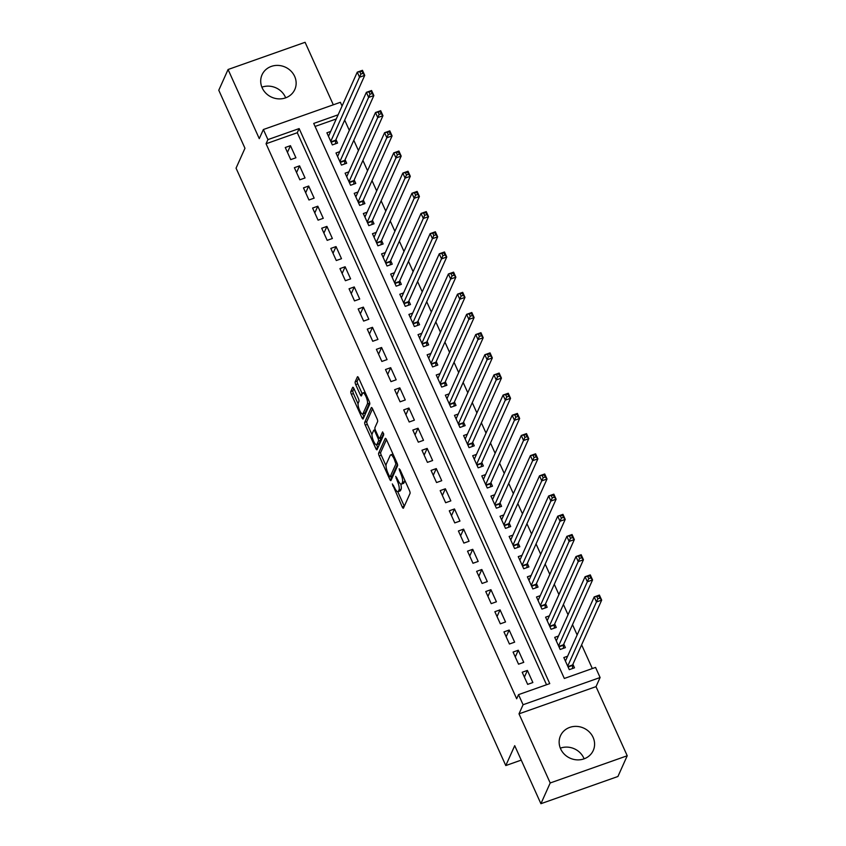 <?xml version="1.0" encoding="UTF-8"?>
<svg xmlns="http://www.w3.org/2000/svg" width="846" height="846" viewBox="0 0 846 846"><rect width="100%" height="100%" fill="white"/><g stroke="black" fill="none" stroke-linecap="round" stroke-linejoin="round"><path stroke-width="1.27" d="M392.333 483.923L402.21 506.934A2.263 0.645 -109.5 0 0 403.32 508.245A2.263 0.645 -109.5 0 0 403.468 508.097L410.035 493.451A2.263 0.645 -109.5 0 0 409.506 490.659L399.999 469.604L399.122 468.79L400.718 473.474A7.233 2.052 -109.5 0 1 402.41 482.41L401.871 483.637A7.233 2.052 -109.5 0 1 401.416 484.113A7.233 2.052 -109.5 0 1 397.832 479.904L395.727 476.361L397.324 481.036A7.233 2.052 -109.5 0 1 399.016 489.982L398.477 491.209A7.233 2.052 -109.5 0 1 398.022 491.685A7.233 2.052 -109.5 0 1 394.448 487.465L392.333 483.923M261.89 87.18A17.956 16.508 -155.8 0 1 285.366 97.131A17.956 16.508 -155.8 0 1 285.662 97.84M262.186 87.878A17.956 16.508 24.2 0 0 278.62 98.876A17.956 16.508 24.2 0 0 294.81 89.496A17.956 16.508 24.2 0 0 294.662 76.404A17.956 16.508 24.2 0 0 278.228 65.417A17.956 16.508 24.2 0 0 262.038 74.797A17.956 16.508 24.2 0 0 262.186 87.878M560.338 748.16A17.956 16.508 -155.8 0 1 583.814 758.122A17.956 16.508 -155.8 0 1 584.11 758.82M560.634 748.869A17.956 16.508 24.2 0 0 577.067 759.867A17.956 16.508 24.2 0 0 593.258 750.476A17.956 16.508 24.2 0 0 593.109 737.395A17.956 16.508 24.2 0 0 576.676 726.397A17.956 16.508 24.2 0 0 560.486 735.777A17.956 16.508 24.2 0 0 560.634 748.869M369.607 402.516A6.049 1.713 -109.5 0 1 369.448 403.204L365.123 412.837A6.049 1.713 -109.5 0 1 364.742 413.239L362.659 413.98A6.049 1.713 -109.5 0 1 359.339 409.665A6.049 1.713 -109.5 0 1 358.249 402.982L358.968 401.374A2.263 0.645 -109.5 0 0 358.44 398.572L353.924 388.568A2.263 0.645 -109.5 0 0 352.814 387.257A2.263 0.645 -109.5 0 0 352.666 387.405L350.826 391.518A2.263 0.645 -109.5 0 0 351.354 394.31L361.908 417.681A2.263 0.645 -109.5 0 0 363.029 419.003A2.263 0.645 -109.5 0 0 363.167 418.855L369.734 404.208A2.263 0.645 -109.5 0 0 369.205 401.406L358.651 378.035A2.263 0.645 -109.5 0 0 357.53 376.713A2.263 0.645 -109.5 0 0 357.393 376.872L355.172 381.832A2.263 0.645 -109.5 0 0 355.701 384.623L360.216 394.627A2.263 0.645 -109.5 0 0 361.327 395.949A2.263 0.645 -109.5 0 0 361.475 395.801L362.574 393.337A6.049 1.713 -109.5 0 1 362.955 392.935A6.049 1.713 -109.5 0 1 366.276 397.25A6.049 1.713 -109.5 0 1 367.365 403.933L363.04 413.578A6.049 1.713 -109.5 0 1 362.659 413.98L363.992 416.951A2.263 0.645 -109.5 0 0 364.002 416.983L361.908 417.681M546.537 684.742L297.295 132.727L266.067 143.757L267.928 139.611L263.37 129.523L340.388 102.303L342.07 106.036M540.911 803.7L550.207 782.973L627.224 755.764L617.929 776.491L540.911 803.7L514.717 745.675L505.792 765.567L236.055 168.164L244.97 148.262L218.776 90.236L228.071 69.509L259.278 138.638L263.37 129.523M627.224 755.764L596.018 686.635L519 713.844L550.207 782.973M519 713.844L523.082 704.729L518.524 694.64L549.752 683.61L299.146 128.581L267.928 139.611M266.067 143.757L516.673 698.785L518.524 694.64M378.648 453.128A2.263 0.645 -109.5 0 0 379.177 455.92L389.731 479.301A2.263 0.645 -109.5 0 0 390.841 480.613A2.263 0.645 -109.5 0 0 390.989 480.465L397.557 465.818A2.263 0.645 -109.5 0 0 397.028 463.026L386.474 439.645A2.263 0.645 -109.5 0 0 385.353 438.323A2.263 0.645 -109.5 0 0 385.216 438.482L378.648 453.128L380.721 452.388A2.263 0.645 -109.5 0 0 381.25 455.18L386.04 465.776M375.814 448.486L365.261 425.115A2.263 0.645 -109.5 0 1 364.732 422.323L371.299 407.677A2.263 0.645 -109.5 0 1 371.447 407.518A2.263 0.645 -109.5 0 1 372.557 408.84L377.083 418.844A2.263 0.645 -109.5 0 1 377.612 421.636L374.947 427.579A2.263 0.645 -109.5 0 0 375.476 430.371L378.469 437.012A2.263 0.645 -109.5 0 0 379.59 438.323A2.263 0.645 -109.5 0 0 379.727 438.175L382.604 431.894L383.756 434.77L377.073 449.66A2.263 0.645 -109.5 0 1 376.935 449.808A2.263 0.645 -109.5 0 1 375.814 448.486L377.898 447.756L376.544 444.753M333.313 104.809L305.089 42.3L228.071 69.509M330.67 131.458L326.894 132.801L332.362 144.909L337.565 143.069L335.968 139.537M339.785 151.646L335.999 152.978L341.467 165.086L346.67 163.246L345.083 159.714M348.89 171.823L345.115 173.166L350.582 185.274L355.785 183.434L354.188 179.902M358.006 192.01L354.231 193.343L359.698 205.451L364.901 203.611L363.304 200.079M367.122 212.198L363.346 213.53L368.814 225.639L374.017 223.799L372.42 220.267M376.227 232.375L372.452 233.708L377.919 245.816L383.122 243.986L381.535 240.454M385.342 252.563L381.567 253.895L387.034 266.004L392.237 264.164L390.641 260.631M394.458 272.74L390.683 274.072L396.15 286.181L401.353 284.351L399.756 280.819M403.574 292.928L399.788 294.26L405.266 306.368L410.469 304.528L408.872 300.996M412.679 313.105L408.904 314.437L414.371 326.556L419.574 324.716L417.987 321.184M421.794 333.292L418.019 334.625L423.486 346.733L428.689 344.893L427.093 341.361M430.91 353.469L427.135 354.802L432.602 366.921L437.805 365.081L436.208 361.549M440.026 373.657L436.24 374.99L441.707 387.098L446.921 385.258L445.324 381.726M449.131 393.834L445.356 395.177L450.823 407.286L456.026 405.446L454.439 401.913M458.246 414.022L454.471 415.354L459.938 427.463L465.141 425.623L463.545 422.091M467.362 434.199L463.587 435.542L469.054 447.65L474.257 445.81L472.66 442.278M476.478 454.387L472.692 455.719L478.159 467.827L483.373 465.987L481.776 462.455M485.583 474.574L481.808 475.907L487.275 488.015L492.478 486.175L490.881 482.643M494.699 494.751L490.923 496.084L496.391 508.192L501.593 506.352L499.997 502.82M503.814 514.939L500.039 516.272L505.506 528.38L510.709 526.54L509.112 523.008M512.919 535.116L509.144 536.449L514.611 548.557L519.814 546.728L518.228 543.195M522.035 555.304L518.26 556.636L523.727 568.745L528.93 566.905L527.333 563.373M531.151 575.481L527.375 576.813L532.843 588.932L538.045 587.092L536.449 583.56M540.266 595.669L536.491 597.001L541.958 609.109L547.161 607.269L545.564 603.737M549.371 615.846L545.596 617.178L551.063 629.297L556.266 627.457L554.68 623.925M558.487 636.033L554.712 637.366L560.179 649.474L565.382 647.634L563.785 644.102M522.194 672.263L527.661 684.372L532.864 682.532L527.396 670.423L522.194 672.263M513.078 652.076L518.545 664.184L523.748 662.344L518.281 650.236L513.078 652.076M503.962 631.888L509.429 644.007L514.643 642.167L509.176 630.058L503.962 631.888M494.857 611.711L500.324 623.819L505.527 621.979L500.06 609.871L494.857 611.711M485.741 591.523L491.209 603.642L496.412 601.802L490.944 589.694L485.741 591.523M476.626 571.346L482.093 583.454L487.296 581.614L481.829 569.506L476.626 571.346M467.521 551.158L472.988 563.267L478.191 561.437L472.724 549.318L467.521 551.158M458.405 530.981L463.872 543.09L469.075 541.25L463.608 529.141L458.405 530.981M449.289 510.794L454.757 522.902L459.96 521.073L454.492 508.954L449.289 510.794M440.174 490.617L445.641 502.725L450.844 500.885L445.377 488.777L440.174 490.617M431.069 470.429L436.536 482.537L441.739 480.697L436.272 468.589L431.069 470.429M421.953 450.252L427.42 462.36L432.623 460.52L427.156 448.412L421.953 450.252M412.837 430.064L418.305 442.172L423.508 440.332L418.04 428.224L412.837 430.064M403.722 409.887L409.189 421.995L414.392 420.155L408.925 408.047L403.722 409.887M394.617 389.699L400.084 401.808L405.287 399.968L399.82 387.859L394.617 389.699M385.501 369.522L390.968 381.631L396.171 379.791L390.704 367.682L385.501 369.522M376.385 349.335L381.853 361.443L387.056 359.603L381.588 347.495L376.385 349.335M367.27 329.147L372.737 341.266L377.951 339.426L372.483 327.317L367.27 329.147M358.165 308.97L363.632 321.078L368.835 319.238L363.368 307.13L358.165 308.97M349.049 288.782L354.516 300.901L359.719 299.061L354.252 286.953L349.049 288.782M339.933 268.605L345.401 280.713L350.604 278.873L345.136 266.765L339.933 268.605M330.818 248.417L336.285 260.526L341.498 258.696L336.031 246.577L330.818 248.417M321.713 228.24L327.18 240.349L332.383 238.509L326.916 226.4L321.713 228.24M312.597 208.053L318.064 220.161L323.267 218.321L317.8 206.213L312.597 208.053M303.481 187.875L308.949 199.984L314.152 198.144L308.684 186.035L303.481 187.875M294.376 167.688L299.844 179.796L305.046 177.956L299.579 165.848L294.376 167.688M295.931 157.779L290.464 145.671L285.261 147.511L290.728 159.619L295.931 157.779M592.327 668.562L581.625 644.842M577.141 634.934L572.509 624.655M568.036 614.746L563.394 604.478M558.92 594.569L554.278 584.29M549.805 574.381L545.173 564.113M540.689 554.204L536.057 543.925M531.584 534.016L526.942 523.748M522.468 513.829L517.826 503.56M513.353 493.652L508.721 483.383M504.248 473.464L499.605 463.196M495.132 453.287L490.49 443.018M486.016 433.099L481.385 422.831M476.901 412.922L472.269 402.654M467.796 392.734L463.153 382.466M458.68 372.557L454.038 362.289M449.564 352.37L444.933 342.101M440.449 332.192L435.817 321.914M431.344 312.005L426.701 301.736M422.228 291.828L417.586 281.549M413.112 271.64L408.481 261.372M403.997 251.463L399.365 241.184M394.892 231.275L390.249 221.007M385.776 211.088L381.134 200.819M376.66 190.91L372.029 180.642M367.545 170.723L362.913 160.454M358.44 150.546L353.797 140.277M349.324 130.358L344.682 120.09M336.274 118.948L315.082 126.435M567.603 656.21L563.827 657.553L569.295 669.662L574.497 667.822L572.901 664.29M505.792 765.567L521.231 760.11M338.136 114.802L313.718 123.431L564.324 678.46L595.552 667.42L600.1 677.519L523.082 704.729M596.018 686.635L600.1 677.519M297.295 132.727L299.146 128.581M527.396 670.423L524.393 677.128M518.281 650.236L515.277 656.94M509.176 630.058L506.162 636.763M500.06 609.871L497.046 616.575M490.944 589.694L487.941 596.398M481.829 569.506L478.825 576.211M472.724 549.318L469.71 556.034M463.608 529.141L460.605 535.846M454.492 508.954L451.489 515.658M445.377 488.777L442.373 495.481M436.272 468.589L433.258 475.293M427.156 448.412L424.153 455.116M418.04 428.224L415.037 434.929M408.925 408.047L405.921 414.752M399.82 387.859L396.806 394.564M390.704 367.682L387.701 374.387M381.588 347.495L378.585 354.199M372.483 327.317L369.469 334.022M363.368 307.13L360.354 313.834M354.252 286.953L351.249 293.657M345.136 266.765L342.133 273.47M336.031 246.577L333.017 253.292M326.916 226.4L323.902 233.105M317.8 206.213L314.797 212.917M308.684 186.035L305.681 192.74M299.579 165.848L296.565 172.552M290.464 145.671L287.46 152.375M398.022 491.685L400.105 490.944A7.233 2.052 -109.5 0 0 400.549 490.469L398.477 491.209M400.729 484.018A7.233 2.052 -109.5 0 1 401.099 489.252L400.549 490.469M401.416 484.113L403.5 483.383A7.233 2.052 -109.5 0 0 403.944 482.897L401.871 483.637M404.726 480.073A7.233 2.052 -109.5 0 1 404.494 481.681L403.944 482.897M397.747 491.716L404.293 506.194A2.263 0.645 -109.5 0 0 404.303 506.236M386.453 439.613L380.721 452.388M390.915 476.594L391.814 478.561A2.263 0.645 -109.5 0 0 391.825 478.593L389.731 479.301M389.255 475.981L390.133 476.795L395.907 463.936L394.236 459.114A7.233 2.052 -109.5 0 0 390.662 454.894A7.233 2.052 -109.5 0 0 390.207 455.37L386.262 464.158A7.233 2.052 -109.5 0 0 387.954 473.104L389.255 475.981M391.973 476.15L390.133 476.795M397.483 464.327L392.216 476.055M393.009 454.133A7.233 2.052 -109.5 0 0 392.734 454.154L390.662 454.894M371.997 434.675L367.344 424.375L365.261 425.115M372.547 408.808L366.815 421.583A2.263 0.645 -109.5 0 0 367.344 424.375M381.461 437.562A2.263 0.645 -109.5 0 0 381.673 437.594A2.263 0.645 -109.5 0 0 381.81 437.445L383.619 433.416M372.177 433.744A6.049 1.713 -109.5 0 0 373.266 440.428A6.049 1.713 -109.5 0 0 376.586 444.742A6.049 1.713 -109.5 0 0 376.967 444.34L378.49 440.946A2.263 0.645 -109.5 0 0 377.961 438.154L374.968 431.513A2.263 0.645 -109.5 0 0 373.847 430.191A2.263 0.645 -109.5 0 0 373.699 430.35L372.177 433.744M376.586 444.742L378.67 444.013A6.049 1.713 -109.5 0 0 379.05 443.611L376.967 444.34M380.298 438.08A2.263 0.645 -109.5 0 1 380.573 440.206L379.05 443.611M365.049 392.195A6.049 1.713 -109.5 0 0 365.038 392.195L362.955 392.935M358.641 378.003L357.245 381.091A2.263 0.645 -109.5 0 0 357.773 383.894L362.3 393.898A2.263 0.645 -109.5 0 0 362.31 393.929L360.216 394.627M353.914 388.536L352.909 390.778A2.263 0.645 -109.5 0 0 353.438 393.57L358.07 403.838M596.916 596.8L597.836 598.82L599.909 598.08L599 596.06L594.188 596.916L599.402 595.076L601.675 600.121L596.472 601.961L594.188 596.916L565.424 661.086M572.52 668.52L572.531 665.411A2.305 0.656 70.5 0 1 572.605 664.945L601.675 600.121L599.909 598.08M567.698 666.13L597.836 598.82M599.402 595.076L599 596.06M587.811 576.612L588.721 578.632L590.804 577.903L589.884 575.883L585.083 576.729L590.286 574.889L592.56 579.944L587.357 581.773L585.083 576.729L556.308 640.898M563.404 648.332L563.415 645.223A2.305 0.656 70.5 0 1 563.489 644.768L592.56 579.944L590.804 577.903M558.582 645.942L588.721 578.632M590.286 574.889L589.884 575.883M578.696 556.435L579.605 558.455L581.688 557.715L580.779 555.695L575.967 556.552L581.17 554.712L583.444 559.756L578.241 561.596L575.967 556.552L547.193 620.71M554.299 628.155L554.31 625.035A2.305 0.656 70.5 0 1 554.384 624.581L583.444 559.756L581.688 557.715M549.477 625.765L579.605 558.455M581.17 554.712L580.779 555.695M569.58 536.248L570.49 538.268L572.573 537.538L571.663 535.518L566.852 536.364L572.055 534.524L574.339 539.568L569.136 541.408L566.852 536.364L538.077 600.533M545.184 607.967L545.194 604.858A2.305 0.656 70.5 0 1 545.268 604.404L574.339 539.568L572.573 537.538M540.361 605.577L570.49 538.268M572.055 534.524L571.663 535.518M560.464 516.071L561.384 518.09L563.457 517.35L562.548 515.33L557.736 516.187L562.95 514.347L565.223 519.391L560.02 521.231L557.736 516.187L528.972 580.345M536.068 587.79L536.078 584.671A2.305 0.656 70.5 0 1 536.153 584.216L565.223 519.391L563.457 517.35M531.246 585.4L561.384 518.09M562.95 514.347L562.548 515.33M551.359 495.883L552.269 497.903L554.352 497.162L553.443 495.153L548.631 495.999L553.834 494.159L556.108 499.203L550.905 501.044L548.631 495.999L519.856 560.168M526.952 567.603L526.963 564.494A2.305 0.656 70.5 0 1 527.037 564.039L556.108 499.203L554.352 497.162M522.13 565.213L552.269 497.903M553.834 494.159L553.443 495.153M542.244 475.706L543.153 477.726L545.236 476.985L544.327 474.966L539.515 475.822L544.718 473.982L547.002 479.026L541.789 480.866L539.515 475.822L510.741 539.981M517.847 547.425L517.858 544.306A2.305 0.656 70.5 0 1 517.932 543.851L547.002 479.026L545.236 476.985M513.025 545.025L543.153 477.726M544.718 473.982L544.327 474.966M533.128 455.518L534.038 457.538L536.121 456.798L535.211 454.788L530.4 455.634L535.603 453.794L537.887 458.839L532.684 460.679L530.4 455.634L501.625 519.804M508.732 527.238L508.742 524.129A2.305 0.656 70.5 0 1 508.816 523.674L537.887 458.839L536.121 456.798M503.909 524.848L534.038 457.538M535.603 453.794L535.211 454.788M524.012 435.341L524.932 437.35L527.016 436.621L526.096 434.601L521.295 435.457L526.498 433.617L528.771 438.662L523.568 440.502L521.295 435.457L492.52 499.616M499.616 507.05L499.626 503.941A2.305 0.656 70.5 0 1 499.7 503.486L528.771 438.662L527.016 436.621M494.794 504.66L524.932 437.35M526.498 433.617L526.096 434.601M514.907 415.153L515.817 417.173L517.9 416.433L516.991 414.424L512.179 415.27L517.382 413.43L519.656 418.474L514.453 420.314L512.179 415.27L483.404 479.439M490.511 486.873L490.511 483.764A2.305 0.656 70.5 0 1 490.585 483.309L519.656 418.474L517.9 416.433M485.678 484.483L515.817 417.173M517.382 413.43L516.991 414.424M505.792 394.976L506.701 396.986L508.784 396.256L507.875 394.236L503.063 395.082L508.266 393.253L510.55 398.297L505.337 400.137L503.063 395.082L474.289 459.251M481.395 466.685L481.406 463.576A2.305 0.656 70.5 0 1 481.48 463.122L510.55 398.297L508.784 396.256M476.573 464.295L506.701 396.986M508.266 393.253L507.875 394.236M496.676 374.789L497.585 376.808L499.669 376.068L498.759 374.048L493.948 374.905L499.151 373.065L501.435 378.109L496.232 379.949L493.948 374.905L465.173 439.074M472.28 446.508L472.29 443.399A2.305 0.656 70.5 0 1 472.364 442.944L501.435 378.109L499.669 376.068M467.457 444.118L497.585 376.808M499.151 373.065L498.759 374.048M487.571 354.601L488.48 356.621L490.564 355.891L489.644 353.871L484.843 354.717L490.046 352.888L492.319 357.932L487.116 359.772L484.843 354.717L456.068 418.886M463.164 426.321L463.174 423.212A2.305 0.656 70.5 0 1 463.248 422.757L492.319 357.932L490.564 355.891M458.342 423.931L488.48 356.621M490.046 352.888L489.644 353.871M478.455 334.424L479.365 336.444L481.448 335.703L480.539 333.684L475.727 334.54L480.93 332.7L483.203 337.744L478.001 339.584L475.727 334.54L446.952 398.709M454.059 406.143L454.069 403.034A2.305 0.656 70.5 0 1 454.133 402.58L483.203 337.744L481.448 335.703M449.226 403.754L479.365 336.444M480.93 332.7L480.539 333.684M469.34 314.236L470.249 316.256L472.332 315.526L471.423 313.506L466.611 314.352L471.814 312.512L474.098 317.567L468.896 319.397L466.611 314.352L437.837 378.522M444.943 385.956L444.954 382.847A2.305 0.656 70.5 0 1 445.028 382.392L474.098 317.567L472.332 315.526M440.121 383.566L470.249 316.256M471.814 312.512L471.423 313.506M460.224 294.059L461.144 296.079L463.217 295.339L462.307 293.319L457.496 294.175L462.699 292.335L464.983 297.38L459.78 299.22L457.496 294.175L428.732 358.334M435.827 365.779L435.838 362.67A2.305 0.656 70.5 0 1 435.912 362.204L464.983 297.38L463.217 295.339M431.005 363.389L461.144 296.079M462.699 292.335L462.307 293.319M451.119 273.871L452.028 275.891L454.112 275.161L453.192 273.142L448.391 273.988L453.593 272.148L455.867 277.202L450.664 279.032L448.391 273.988L419.616 338.157M426.712 345.591L426.722 342.482A2.305 0.656 70.5 0 1 426.796 342.027L455.867 277.202L454.112 275.161M421.89 343.201L452.028 275.891M453.593 272.148L453.192 273.142M442.003 253.694L442.913 255.714L444.996 254.974L444.087 252.954L439.275 253.811L444.478 251.971L446.751 257.015L441.549 258.855L439.275 253.811L410.5 317.969M417.607 325.414L417.617 322.294A2.305 0.656 70.5 0 1 417.681 321.84L446.751 257.015L444.996 254.974M412.774 323.024L442.913 255.714M444.478 251.971L444.087 252.954M432.888 233.507L433.797 235.526L435.88 234.797L434.971 232.777L430.159 233.623L435.362 231.783L437.646 236.827L432.443 238.667L430.159 233.623L401.385 297.792M408.491 305.226L408.502 302.117A2.305 0.656 70.5 0 1 408.576 301.662L437.646 236.827L435.88 234.797M403.669 302.836L433.797 235.526M435.362 231.783L434.971 232.777M423.772 213.329L424.692 215.349L426.765 214.609L425.855 212.589L421.044 213.446L426.257 211.606L428.531 216.65L423.328 218.49L421.044 213.446L392.28 277.604M399.375 285.049L399.386 281.93A2.305 0.656 70.5 0 1 399.46 281.475L428.531 216.65L426.765 214.609M394.553 282.649L424.692 215.349M426.257 211.606L425.855 212.589M414.667 193.142L415.576 195.162L417.66 194.421L416.74 192.412L411.939 193.258L417.141 191.418L419.415 196.462L414.212 198.302L411.939 193.258L383.164 257.427M390.26 264.861L390.27 261.752A2.305 0.656 70.5 0 1 390.344 261.298L419.415 196.462L417.66 194.421M385.438 262.471L415.576 195.162M417.141 191.418L416.74 192.412M405.551 172.965L406.461 174.974L408.544 174.244L407.635 172.224L402.823 173.081L408.026 171.241L410.299 176.285L405.097 178.125L402.823 173.081L374.048 237.24M381.155 244.684L381.165 241.565A2.305 0.656 70.5 0 1 381.239 241.11L410.299 176.285L408.544 174.244M376.333 242.284L406.461 174.974M408.026 171.241L407.635 172.224M396.436 152.777L397.345 154.797L399.428 154.057L398.519 152.047L393.707 152.893L398.91 151.053L401.194 156.098L395.991 157.938L393.707 152.893L364.933 217.062M372.039 224.497L372.05 221.388A2.305 0.656 70.5 0 1 372.124 220.933L401.194 156.098L399.428 154.057M367.217 222.107L397.345 154.797M398.91 151.053L398.519 152.047M387.32 132.6L388.24 134.609L390.313 133.88L389.403 131.86L384.592 132.716L389.805 130.876L392.079 135.92L386.876 137.761L384.592 132.716L355.828 196.875M362.923 204.309L362.934 201.2A2.305 0.656 70.5 0 1 363.008 200.745L392.079 135.92L390.313 133.88M358.101 201.919L388.24 134.609M389.805 130.876L389.403 131.86M378.215 112.412L379.124 114.432L381.208 113.692L380.298 111.672L375.487 112.529L380.689 110.689L382.963 115.733L377.76 117.573L375.487 112.529L346.712 176.698M353.808 184.132L353.818 181.023A2.305 0.656 70.5 0 1 353.892 180.568L382.963 115.733L381.208 113.692M348.986 181.742L379.124 114.432M380.689 110.689L380.298 111.672M369.099 92.225L370.009 94.244L372.092 93.515L371.183 91.495L366.371 92.341L371.574 90.511L373.858 95.556L368.645 97.396L366.371 92.341L337.596 156.51M344.703 163.944L344.713 160.835A2.305 0.656 70.5 0 1 344.787 160.38L373.858 95.556L372.092 93.515M339.88 161.554L370.009 94.244M371.574 90.511L371.183 91.495M359.984 72.047L360.893 74.067L362.976 73.327L362.067 71.307L357.255 72.164L362.458 70.324L364.742 75.368L359.539 77.208L357.255 72.164L328.481 136.333M335.587 143.767L335.598 140.658A2.305 0.656 70.5 0 1 335.672 140.203L364.742 75.368L362.976 73.327M330.765 141.377L360.893 74.067M362.458 70.324L362.067 71.307M393.591 485.572L392.703 485.879M400.37 470.439L399.492 470.746M396.975 478.001L396.097 478.318M401.099 489.252L399.016 489.982M398.223 480.718L397.324 481.036M404.494 481.681L402.41 482.41M401.607 473.157L400.718 473.474M404.293 506.194L402.21 506.934M381.25 455.18L379.177 455.92M397.208 463.471L395.907 463.936M396.414 461.673L395.526 461.979M395.114 458.796L394.236 459.114M366.815 421.583L364.732 422.323M381.81 437.445L379.727 438.175M380.573 440.206L378.49 440.946M378.913 437.816L377.961 438.154M375.846 431.196L374.968 431.513M365.123 412.837L363.04 413.578M369.448 403.204L367.365 403.933M357.773 383.894L355.701 384.623M357.245 381.091L355.172 381.832M353.438 393.57L351.354 394.31M352.909 390.778L350.826 391.518M572.531 665.411L568.078 666.976M572.605 664.945L567.92 666.606M563.415 645.223L558.973 646.799M563.489 644.768L558.804 646.429M554.31 625.035L549.858 626.611M554.384 624.581L549.688 626.241M545.194 604.858L540.742 606.434M545.268 604.404L540.573 606.064M536.078 584.671L531.626 586.246M536.153 584.216L531.468 585.876M526.963 564.494L522.521 566.069M527.037 564.039L522.352 565.688M517.858 544.306L513.406 545.882M517.932 543.851L513.236 545.511M508.742 524.129L504.29 525.694M508.816 523.674L504.121 525.324M499.626 503.941L495.174 505.517M499.7 503.486L495.016 505.147M490.511 483.764L486.069 485.329M490.585 483.309L485.9 484.959M481.406 463.576L476.954 465.152M481.48 463.122L476.784 464.782M472.29 443.399L467.838 444.964M472.364 442.944L467.669 444.594M463.174 423.212L458.733 424.787M463.248 422.757L458.564 424.417M454.069 403.034L449.617 404.6M454.133 402.58L449.448 404.229M444.954 382.847L440.502 384.422M445.028 382.392L440.332 384.052M435.838 362.67L431.386 364.235M435.912 362.204L431.217 363.865M426.722 342.482L422.281 344.058M426.796 342.027L422.112 343.688M417.617 322.294L413.165 323.87M417.681 321.84L412.996 323.5M408.502 302.117L404.05 303.693M408.576 301.662L403.88 303.323M399.386 281.93L394.934 283.505M399.46 281.475L394.775 283.135M390.27 261.752L385.829 263.328M390.344 261.298L385.66 262.947M381.165 241.565L376.713 243.14M381.239 241.11L376.544 242.77M372.05 221.388L367.598 222.953M372.124 220.933L367.428 222.583M362.934 201.2L358.482 202.776M363.008 200.745L358.323 202.406M353.818 181.023L349.377 182.588M353.892 180.568L349.208 182.218M344.713 160.835L340.261 162.411M344.787 160.38L340.092 162.041M335.598 140.658L331.146 142.223M335.672 140.203L330.976 141.853M392.121 476.161L390.038 476.901M381.673 437.594L379.59 438.323M375.212 429.715L373.847 430.191"/></g></svg>
